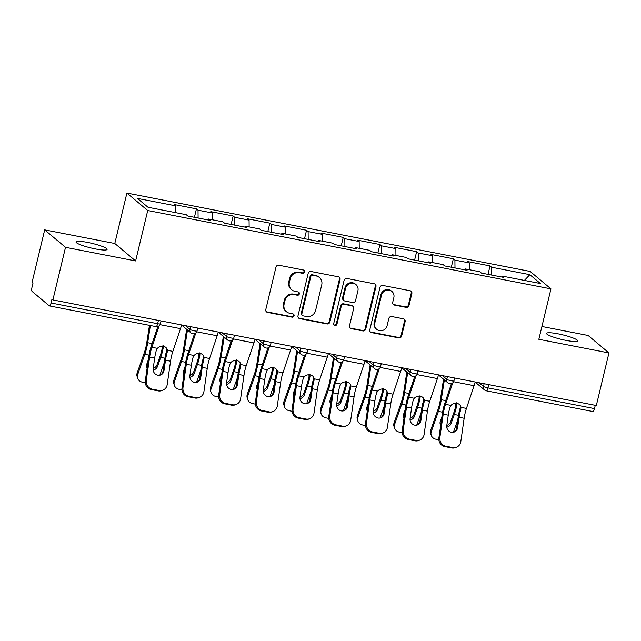 <?xml version="1.0" encoding="UTF-8"?>
<svg xmlns="http://www.w3.org/2000/svg" width="641" height="641" viewBox="0 0 641 641"><rect width="100%" height="100%" fill="white"/><g stroke="black" fill="none" stroke-linecap="round" stroke-linejoin="round"><path stroke-width="0.96" d="M304.595 271.968A1.715 1.627 130 0 0 303.377 270.005L278.843 265.238A2.452 2.324 130 0 0 275.967 267.145L265.783 309.579A2.452 2.324 130 0 0 267.521 312.383L292.056 317.151A1.715 1.627 130 0 0 293.554 314.186A1.715 1.627 130 0 0 292.849 313.85L289.676 313.233A7.844 7.436 130 0 1 286.447 311.702A7.844 7.436 130 0 1 284.099 304.259L284.949 300.717A7.844 7.436 130 0 1 294.147 294.612L297.32 295.229A1.715 1.627 130 0 0 298.818 292.264A1.715 1.627 130 0 0 298.113 291.927L294.94 291.31A7.844 7.436 130 0 1 291.711 289.78A7.844 7.436 130 0 1 289.363 282.328L290.213 278.795A7.844 7.436 130 0 1 299.411 272.689L302.584 273.306A1.715 1.627 130 0 0 304.595 271.968M291.711 289.78L291.102 289.267A7.844 7.436 130 0 1 288.754 281.824L289.604 278.29A7.844 7.436 130 0 1 298.802 272.177L301.975 272.794A1.715 1.627 130 0 0 303.746 270.125M266.231 311.622A2.452 2.324 130 0 0 266.92 311.871L291.455 316.646A1.715 1.627 130 0 0 293.217 313.97M286.447 311.702L285.838 311.189A7.844 7.436 130 0 1 283.49 303.746L284.34 300.212A7.844 7.436 130 0 1 293.538 294.099L296.719 294.716A1.715 1.627 130 0 0 298.482 292.048M565.955 340.379A15.985 2.356 -166.5 0 1 546.533 333.384A15.985 2.356 -166.5 0 1 558.183 333.857A15.985 2.356 -166.5 0 1 577.613 340.852A15.985 2.356 -166.5 0 1 565.955 340.379M95.453 248.932A15.985 2.356 -166.5 0 1 76.031 241.945A15.985 2.356 -166.5 0 1 87.681 242.418A15.985 2.356 -166.5 0 1 107.103 249.405A15.985 2.356 -166.5 0 1 95.453 248.932M406.13 307.368A2.452 2.324 130 0 0 409.006 305.461L411.859 293.554A2.452 2.324 130 0 0 410.12 290.75L382.869 285.453A2.452 2.324 130 0 0 379.993 287.36L369.809 329.795A2.452 2.324 130 0 0 371.556 332.599L398.798 337.895A2.452 2.324 130 0 0 401.675 335.988L405.128 321.606A2.452 2.324 130 0 0 403.381 318.801L391.723 316.534A2.452 2.324 130 0 0 388.847 318.441L387.132 325.572A6.554 6.218 130 0 1 376.748 329.402A6.554 6.218 130 0 1 374.785 323.176L381.491 295.237A6.554 6.218 130 0 1 391.875 291.415A6.554 6.218 130 0 1 393.838 297.64L392.725 302.296A2.452 2.324 130 0 0 394.471 305.1L406.13 307.368L405.521 306.863A2.452 2.324 130 0 0 408.397 304.948L411.258 293.049A2.452 2.324 130 0 0 410.801 290.998M135.62 260.943L114.795 243.484L44.686 229.863L65.518 247.322L135.62 260.943L147.726 210.512L550.956 288.875L538.849 339.305L608.95 352.935L596.322 405.529L52.891 299.916L51.977 299.155L51.056 302.993L157.63 323.705L158.415 320.42M65.518 247.322L52.891 299.916M340.05 279.596A2.452 2.324 130 0 0 338.304 276.792L311.053 271.496A2.452 2.324 130 0 0 308.177 273.403L297.993 315.837A2.452 2.324 130 0 0 299.74 318.641L326.982 323.937A2.452 2.324 130 0 0 329.859 322.03L340.05 279.596L339.442 279.091A2.452 2.324 130 0 0 338.985 277.048M346.965 278.474L374.208 283.771A2.452 2.324 130 0 1 375.955 286.575L365.771 329.009A2.452 2.324 130 0 1 362.894 330.916L351.228 328.649A2.452 2.324 130 0 1 349.489 325.844L353.616 308.633A2.452 2.324 130 0 0 351.877 305.829L344.137 304.331A2.452 2.324 130 0 0 341.268 306.238L336.966 324.154A1.715 1.627 130 0 1 334.249 325.155A1.715 1.627 130 0 1 333.729 323.521L344.089 280.381A2.452 2.324 130 0 1 346.965 278.474M147.726 210.512L126.902 193.053L530.123 271.415L550.956 288.875M488.009 274.356L490.036 265.919L467.69 261.568L469.268 262.898L469.34 269.709M490.036 265.919L491.615 267.241L529.843 274.668L540.411 283.522L502.183 276.095L503.762 277.417L481.415 273.074L479.837 271.752L465.486 268.964L467.065 270.286L444.71 265.943L443.131 264.621L428.781 261.832L430.359 263.155L408.013 258.812L406.434 257.49L392.084 254.701L393.662 256.023L371.315 251.681L369.737 250.351L355.386 247.562L356.965 248.892L334.618 244.541L333.04 243.219L318.689 240.431L320.268 241.753L297.913 237.41L296.334 236.088L281.984 233.3L283.562 234.622L261.216 230.279L259.637 228.957L245.287 226.169L246.865 227.491L224.518 223.148L222.94 221.826L208.589 219.038L210.168 220.36L187.821 216.017L186.235 214.695L148.007 207.259L137.446 198.406L175.674 205.833L175.746 212.652M194.415 217.299L196.442 208.854L174.096 204.511L175.674 205.833M196.442 208.854L198.021 210.176L212.371 212.972L212.443 219.783M231.113 224.43L233.14 215.985L210.793 211.642L212.371 212.972M233.14 215.985L234.718 217.315L249.069 220.103L249.141 226.914M267.818 231.561L269.837 223.124L247.49 218.781L249.069 220.103M269.837 223.124L271.423 224.446L285.774 227.235L285.838 234.053M304.515 238.692L306.542 230.255L284.187 225.912L285.774 227.235M306.542 230.255L308.121 231.577L322.471 234.366L322.543 241.184M341.212 245.824L343.239 237.386L320.893 233.044L322.471 234.366M343.239 237.386L344.818 238.708L359.168 241.497L359.24 248.315M377.91 252.963L379.937 244.517L357.59 240.175L359.168 241.497M379.937 244.517L381.515 245.84L395.866 248.628L395.938 255.447M414.615 260.094L416.642 251.649L394.287 247.306L395.866 248.628M416.642 251.649L418.22 252.971L432.571 255.759L432.643 262.578M451.312 267.225L453.339 258.78L430.992 254.437L432.571 255.759M453.339 258.78L454.918 260.11L469.268 262.898M464.917 269.869L465.486 268.964M454.918 260.11L454.998 267.938M428.22 262.738L428.781 261.832M418.22 252.971L418.301 260.807M391.515 255.607L392.084 254.701M381.515 245.84L381.603 253.676M354.818 248.468L355.386 247.562M344.818 238.708L344.898 246.545M318.12 241.337L318.689 240.431M308.121 231.577L308.201 239.414M281.415 234.205L281.984 233.3M271.423 224.446L271.504 232.282M244.718 227.074L245.287 226.169M234.718 217.315L234.806 225.151M208.021 219.943L208.589 219.038M198.021 210.176L198.101 218.012M44.686 229.863L32.058 282.457L32.971 283.218L32.05 287.064A3.742 1.05 -79 0 0 32.098 291.431L49.285 305.829A3.742 1.05 -79 0 0 49.429 305.909A3.742 1.05 -79 0 0 51.056 302.993M608.95 352.935L588.118 335.475L541.917 326.493M595.281 405.328L594.487 408.605A3.742 1.05 101 0 1 592.861 411.522L486.295 390.81A3.742 1.05 101 0 0 487.921 387.893L594.487 408.605M114.795 243.484L126.902 193.053M501.615 277L502.183 276.095M491.615 267.241L491.695 275.077M529.843 274.668L524.41 280.413M298.45 317.88A2.452 2.324 130 0 0 299.131 318.136L326.381 323.433A2.452 2.324 130 0 0 329.25 321.518L339.442 279.091M312.8 275.293A1.715 1.627 130 0 0 310.789 276.632L301.847 313.874A1.715 1.627 130 0 0 303.073 315.837L306.414 316.486A7.844 7.436 130 0 0 315.62 310.38L321.734 284.925A7.844 7.436 130 0 0 319.378 277.473A7.844 7.436 130 0 0 316.149 275.942L312.199 274.781A1.715 1.627 130 0 0 310.18 276.119L310.789 276.632M302.36 315.5L301.759 314.995A1.715 1.627 130 0 1 301.238 313.361L310.18 276.119M319.378 277.473L318.769 276.968A7.844 7.436 130 0 0 315.548 275.43L316.149 275.942M312.199 274.781L315.548 275.43M349.946 327.888A2.452 2.324 130 0 0 350.627 328.144L362.285 330.411A2.452 2.324 130 0 0 365.162 328.496L375.346 286.07A2.452 2.324 130 0 0 374.897 284.027M352.887 306.31L352.278 305.797A2.452 2.324 130 0 0 351.268 305.324L343.536 303.818A2.452 2.324 130 0 0 340.659 305.725L336.357 323.641L336.966 324.154M333.977 324.859A1.715 1.627 130 0 0 336.357 323.641M357.91 290.782A6.554 6.218 130 0 0 355.939 284.556A6.554 6.218 130 0 0 345.555 288.378L343.191 298.217A2.452 2.324 130 0 0 344.93 301.03L352.67 302.528A2.452 2.324 130 0 0 355.547 300.621L357.91 290.782M355.939 284.556L355.33 284.043A6.554 6.218 130 0 0 344.946 287.873L345.555 288.378M343.921 300.549L343.32 300.036A2.452 2.324 130 0 1 342.582 297.712L344.946 287.873M393.181 304.339A2.452 2.324 130 0 0 393.862 304.595L405.521 306.863M391.875 291.415L391.266 290.91A6.554 6.218 130 0 0 380.882 294.732L381.491 295.237M376.748 329.402L376.139 328.889A6.554 6.218 130 0 1 374.176 322.663L380.882 294.732M370.266 331.838A2.452 2.324 130 0 0 370.947 332.094L398.189 337.39A2.452 2.324 130 0 0 401.066 335.475L404.519 321.101A2.452 2.324 130 0 0 404.062 319.05M153.207 368.359A5.745 4.88 162.9 0 0 157.013 364.809L160.194 355.779A16.73 4.703 -79 0 0 161.668 350.739A16.73 4.703 -79 0 0 162.213 348.239L162.173 345.94M163.143 345.691L163.191 347.983A19.975 5.609 101 0 1 162.461 351.404A19.975 5.609 101 0 1 160.699 357.422L157.518 366.444A5.745 4.88 -17.1 0 1 153.175 370.153M150.355 325.524L147.694 342.687A19.975 5.609 101 0 1 146.581 348.319A19.975 5.609 101 0 1 144.818 354.337L137.703 374.52A7.492 6.362 162.9 0 0 137.599 378.094L137.094 376.451A7.492 6.362 -17.1 0 1 137.198 372.878L144.313 352.694A16.73 4.703 -79 0 0 145.787 347.654A16.73 4.703 -79 0 0 146.725 342.943L149.457 325.348M137.599 378.094A7.492 6.362 162.9 0 0 142.534 382.212L145.251 382.741M164.184 362.87L159.833 375.209M147.109 368.134A5.745 4.88 -17.1 0 1 146.613 367.077A5.745 4.88 -17.1 0 1 146.693 364.344L148.303 359.785M146.452 366.235A5.745 4.88 162.9 0 0 147.238 367.253M164 370.666A5.745 5.424 -111.4 0 1 157.79 375.217A5.745 5.424 -111.4 0 1 153.183 368.559L154.673 358.119A16.73 4.703 101 0 1 155.707 352.71A16.73 4.703 101 0 1 156.348 350.29L157.406 348.359A5.745 4.984 -19.7 0 1 163.399 346.308A5.745 4.984 -19.7 0 1 167.141 349.337A5.745 4.984 -19.7 0 1 167.365 350.298L167.165 352.39L166.62 350.859A19.975 5.609 -79 0 0 165.739 354.153A19.975 5.609 -79 0 0 164.505 360.611L163.014 371.051L164 370.666L165.498 360.226A16.73 4.703 101 0 1 166.532 354.818A16.73 4.703 101 0 1 167.165 352.39M146.276 380.49A7.492 7.075 68.6 0 0 152.294 389.175L151.3 389.56A7.492 7.075 -111.4 0 1 145.291 380.882L146.276 380.49L149.617 357.141A16.73 4.703 101 0 1 150.651 351.725A16.73 4.703 101 0 1 151.917 347.294L159.144 325.796M157.846 326.509L151.372 345.771A19.975 5.609 -79 0 0 149.858 351.068A19.975 5.609 -79 0 0 148.624 357.526L145.291 380.882M152.294 389.175L159.112 390.497A7.492 7.075 68.6 0 0 162.894 390.161A7.492 7.075 68.6 0 0 167.213 384.56L170.554 361.204A16.73 4.703 101 0 1 171.588 355.795A16.73 4.703 101 0 1 172.854 351.364L180.49 328.641A19.975 5.609 -79 0 0 181.603 324.931M166.62 350.859L166.82 348.776A5.745 4.984 160.3 0 0 166.796 348.6M162.894 390.161L161.901 390.553A7.492 7.075 -111.4 0 1 158.127 390.89L159.112 390.497M151.3 389.56L158.127 390.89M160.186 375.129A5.745 5.424 68.6 0 0 163.014 371.051M189.912 375.49A5.745 4.88 162.9 0 0 193.71 371.94L196.891 362.918A16.73 4.703 -79 0 0 198.373 357.878A16.73 4.703 -79 0 0 198.91 355.37L198.87 353.079M199.84 352.822L199.888 355.122A19.975 5.609 101 0 1 199.159 358.535A19.975 5.609 101 0 1 197.396 364.553L194.215 373.575A5.745 4.88 -17.1 0 1 189.872 377.285M187.476 329.979L184.392 349.818A19.975 5.609 101 0 1 183.278 355.451A19.975 5.609 101 0 1 181.515 361.468L174.4 381.651A7.492 6.362 162.9 0 0 174.296 385.225L173.791 383.582A7.492 6.362 -17.1 0 1 173.895 380.017L181.018 359.825A16.73 4.703 -79 0 0 182.493 354.785A16.73 4.703 -79 0 0 183.422 350.074L186.651 329.29M174.296 385.225A7.492 6.362 162.9 0 0 179.232 389.343L181.948 389.872M200.881 370.001L196.531 382.34M183.807 375.265A5.745 4.88 -17.1 0 1 183.318 374.208A5.745 4.88 -17.1 0 1 183.398 371.476L185.001 366.916M183.15 373.366A5.745 4.88 162.9 0 0 183.935 374.384M226.61 382.621A5.745 4.88 162.9 0 0 230.415 379.071L233.596 370.049A16.73 4.703 -79 0 0 235.071 365.009A16.73 4.703 -79 0 0 235.616 362.51L235.567 360.21M236.537 359.954L236.593 362.253A19.975 5.609 101 0 1 235.856 365.666A19.975 5.609 101 0 1 234.101 371.684L230.92 380.706A5.745 4.88 -17.1 0 1 226.569 384.424M224.174 337.11L221.089 356.949A19.975 5.609 101 0 1 219.983 362.582A19.975 5.609 101 0 1 218.22 368.599L211.105 388.783A7.492 6.362 162.9 0 0 211.001 392.356L210.496 390.714A7.492 6.362 -17.1 0 1 210.601 387.148L217.716 366.964A16.73 4.703 -79 0 0 219.19 361.917A16.73 4.703 -79 0 0 220.119 357.205L223.348 336.421M211.001 392.356A7.492 6.362 162.9 0 0 215.929 396.475L218.653 397.003M237.579 377.14L233.228 389.48M220.512 382.397A5.745 4.88 -17.1 0 1 220.015 381.347A5.745 4.88 -17.1 0 1 220.095 378.607L221.698 374.048M219.847 380.498A5.745 4.88 162.9 0 0 220.632 381.515M263.307 389.752A5.745 4.88 162.9 0 0 267.113 386.202L270.294 377.18A16.73 4.703 -79 0 0 271.768 372.141A16.73 4.703 -79 0 0 272.313 369.641L272.265 367.341M273.234 367.085L273.29 369.384A19.975 5.609 101 0 1 272.561 372.798A19.975 5.609 101 0 1 270.798 378.823L267.618 387.845A5.745 4.88 -17.1 0 1 263.267 391.555M260.871 344.241L257.786 364.088A19.975 5.609 101 0 1 256.68 369.713A19.975 5.609 101 0 1 254.918 375.73L247.803 395.922A7.492 6.362 162.9 0 0 247.698 399.487L247.194 397.845A7.492 6.362 -17.1 0 1 247.298 394.279L254.413 374.096A16.73 4.703 -79 0 0 255.887 369.056A16.73 4.703 -79 0 0 256.817 364.336L260.046 343.552M247.698 399.487A7.492 6.362 162.9 0 0 252.634 403.606L255.35 404.134M274.276 384.271L269.933 396.611M257.209 389.528A5.745 4.88 -17.1 0 1 256.712 388.478A5.745 4.88 -17.1 0 1 256.793 385.738L258.403 381.187M256.552 387.629A5.745 4.88 162.9 0 0 257.337 388.654M300.012 396.891A5.745 4.88 162.9 0 0 303.81 393.334L306.991 384.312A16.73 4.703 -79 0 0 308.465 379.272A16.73 4.703 -79 0 0 309.01 376.772L308.97 374.472M309.94 374.216L309.988 376.515A19.975 5.609 101 0 1 309.258 379.937A19.975 5.609 101 0 1 307.496 385.954L304.315 394.976A5.745 4.88 -17.1 0 1 299.972 398.686M297.568 351.38L294.491 371.219A19.975 5.609 101 0 1 293.378 376.844A19.975 5.609 101 0 1 291.615 382.869L284.5 403.053A7.492 6.362 162.9 0 0 284.396 406.618L283.891 404.984A7.492 6.362 -17.1 0 1 283.995 401.41L291.11 381.227A16.73 4.703 -79 0 0 292.592 376.187A16.73 4.703 -79 0 0 293.522 371.468L296.751 350.691M284.396 406.618A7.492 6.362 162.9 0 0 289.331 410.737L292.048 411.266M310.981 391.403L306.63 403.742M293.907 396.659A5.745 4.88 -17.1 0 1 293.418 395.609A5.745 4.88 -17.1 0 1 293.49 392.869L295.1 388.318M293.249 394.76A5.745 4.88 162.9 0 0 294.035 395.785M336.709 404.022A5.745 4.88 162.9 0 0 340.515 400.465L343.696 391.443A16.73 4.703 -79 0 0 345.17 386.403A16.73 4.703 -79 0 0 345.707 383.903L345.667 381.603M346.637 381.355L346.685 383.647A19.975 5.609 101 0 1 345.956 387.068A19.975 5.609 101 0 1 344.193 393.085L341.012 402.107A5.745 4.88 -17.1 0 1 336.669 405.817M334.273 358.511L331.189 378.35A19.975 5.609 101 0 1 330.075 383.983A19.975 5.609 101 0 1 328.312 390L321.197 410.184A7.492 6.362 162.9 0 0 321.093 413.749L320.596 412.115A7.492 6.362 -17.1 0 1 320.7 408.541L327.815 388.358A16.73 4.703 -79 0 0 329.29 383.318A16.73 4.703 -79 0 0 330.219 378.599L333.448 357.822M321.093 413.749A7.492 6.362 162.9 0 0 326.029 417.876L328.745 418.405M347.678 398.534L343.328 410.873M330.604 403.79A5.745 4.88 -17.1 0 1 330.115 402.74A5.745 4.88 -17.1 0 1 330.195 400L331.798 395.449M329.947 401.891A5.745 4.88 162.9 0 0 330.732 402.917M200.705 377.797A5.745 5.424 -111.4 0 1 194.495 382.348A5.745 5.424 -111.4 0 1 189.88 375.69L191.371 365.25A16.73 4.703 101 0 1 192.404 359.841A16.73 4.703 101 0 1 193.045 357.422L194.103 355.491A5.745 4.984 -19.7 0 1 200.096 353.439A5.745 4.984 -19.7 0 1 203.838 356.468A5.745 4.984 -19.7 0 1 204.062 357.43L203.87 359.529L203.317 357.99A19.975 5.609 -79 0 0 202.436 361.284A19.975 5.609 -79 0 0 201.202 367.742L199.712 378.182L200.705 377.797L202.195 367.357A16.73 4.703 101 0 1 203.229 361.949A16.73 4.703 101 0 1 203.87 359.529M182.981 387.621A7.492 7.075 68.6 0 0 188.991 396.306L188.005 396.691A7.492 7.075 -111.4 0 1 181.988 388.013L182.981 387.621L186.315 364.272A16.73 4.703 101 0 1 187.348 358.864A16.73 4.703 101 0 1 188.614 354.425L195.842 332.927M194.544 333.64L188.069 352.903A19.975 5.609 -79 0 0 186.563 358.199A19.975 5.609 -79 0 0 185.321 364.657L181.988 388.013M188.991 396.306L195.817 397.628A7.492 7.075 68.6 0 0 199.591 397.292A7.492 7.075 68.6 0 0 203.918 391.691L207.251 368.343A16.73 4.703 101 0 1 208.285 362.926A16.73 4.703 101 0 1 209.551 358.495L217.187 335.772A19.975 5.609 -79 0 0 218.301 332.062M203.317 357.99L203.518 355.907A5.745 4.984 160.3 0 0 203.493 355.739M199.591 397.292L198.606 397.684A7.492 7.075 -111.4 0 1 194.824 398.021L195.817 397.628M188.005 396.691L194.824 398.021M196.883 382.26A5.745 5.424 68.6 0 0 199.712 378.182M237.402 384.929A5.745 5.424 -111.4 0 1 231.193 389.48A5.745 5.424 -111.4 0 1 226.577 382.821L228.076 372.389A16.73 4.703 101 0 1 229.109 366.973A16.73 4.703 101 0 1 229.742 364.553L230.8 362.622A5.745 4.984 -19.7 0 1 236.801 360.571A5.745 4.984 -19.7 0 1 240.535 363.599A5.745 4.984 -19.7 0 1 240.76 364.561L240.567 366.66L240.014 365.122A19.975 5.609 -79 0 0 239.141 368.415A19.975 5.609 -79 0 0 237.907 374.881L236.409 385.313L237.402 384.929L238.893 374.488A16.73 4.703 101 0 1 239.926 369.08A16.73 4.703 101 0 1 240.567 366.66M219.679 394.76A7.492 7.075 68.6 0 0 225.688 403.437L224.703 403.822A7.492 7.075 -111.4 0 1 218.685 395.144L219.679 394.76L223.012 371.403A16.73 4.703 101 0 1 224.046 365.995A16.73 4.703 101 0 1 225.311 361.556L232.539 340.059M231.249 340.78L224.767 360.034A19.975 5.609 -79 0 0 223.26 365.33A19.975 5.609 -79 0 0 222.026 371.788L218.685 395.144M225.688 403.437L232.515 404.759A7.492 7.075 68.6 0 0 236.289 404.431A7.492 7.075 68.6 0 0 240.615 398.822L243.949 375.474A16.73 4.703 101 0 1 244.982 370.065A16.73 4.703 101 0 1 246.248 365.626L253.892 342.911A19.975 5.609 -79 0 0 255.006 339.193M240.014 365.122L240.215 363.038A5.745 4.984 160.3 0 0 240.199 362.87M236.289 404.431L235.303 404.816A7.492 7.075 -111.4 0 1 231.521 405.152L232.515 404.759M224.703 403.822L231.521 405.152M233.58 389.391A5.745 5.424 68.6 0 0 236.409 385.313M274.1 392.06A5.745 5.424 -111.4 0 1 267.89 396.611A5.745 5.424 -111.4 0 1 263.283 389.96L264.773 379.52A16.73 4.703 101 0 1 265.807 374.112A16.73 4.703 101 0 1 266.448 371.684L267.505 369.761A5.745 4.984 -19.7 0 1 273.499 367.702A5.745 4.984 -19.7 0 1 277.241 370.738A5.745 4.984 -19.7 0 1 277.465 371.692L277.265 373.791L276.72 372.253A19.975 5.609 -79 0 0 275.838 375.546A19.975 5.609 -79 0 0 274.604 382.012L273.114 392.444L274.1 392.06L275.59 381.619A16.73 4.703 101 0 1 276.624 376.211A16.73 4.703 101 0 1 277.265 373.791M256.376 401.891A7.492 7.075 68.6 0 0 262.393 410.569L261.4 410.961A7.492 7.075 -111.4 0 1 255.39 402.276L256.376 401.891L259.717 378.535A16.73 4.703 101 0 1 260.751 373.126A16.73 4.703 101 0 1 262.017 368.687L269.244 347.19M267.946 347.911L261.472 367.173A19.975 5.609 -79 0 0 259.958 372.461A19.975 5.609 -79 0 0 258.724 378.927L255.39 402.276M262.393 410.569L269.212 411.899A7.492 7.075 68.6 0 0 272.994 411.562A7.492 7.075 68.6 0 0 277.313 405.953L280.654 382.605A16.73 4.703 101 0 1 281.687 377.196A16.73 4.703 101 0 1 282.953 372.758L290.589 350.042A19.975 5.609 -79 0 0 291.703 346.324M276.72 372.253L276.92 370.169A5.745 4.984 160.3 0 0 276.896 370.001M272.994 411.562L272 411.947A7.492 7.075 -111.4 0 1 268.226 412.283L269.212 411.899M261.4 410.961L268.226 412.283M270.286 396.523A5.745 5.424 68.6 0 0 273.114 392.444M310.805 399.191A5.745 5.424 -111.4 0 1 304.587 403.742A5.745 5.424 -111.4 0 1 299.98 397.091L301.47 386.651A16.73 4.703 101 0 1 302.504 381.243A16.73 4.703 101 0 1 303.145 378.823L304.203 376.892A5.745 4.984 -19.7 0 1 310.196 374.841A5.745 4.984 -19.7 0 1 313.938 377.87A5.745 4.984 -19.7 0 1 314.162 378.823L313.962 380.922L313.417 379.392A19.975 5.609 -79 0 0 312.536 382.685A19.975 5.609 -79 0 0 311.302 389.143L309.811 399.583L310.805 399.191L312.295 388.75A16.73 4.703 101 0 1 313.329 383.342A16.73 4.703 101 0 1 313.962 380.922M293.073 409.022A7.492 7.075 68.6 0 0 299.091 417.7L298.097 418.092A7.492 7.075 -111.4 0 1 292.088 409.407L293.073 409.022L296.414 385.666A16.73 4.703 101 0 1 297.448 380.257A16.73 4.703 101 0 1 298.714 375.826L305.941 354.321M304.643 355.042L298.169 374.304A19.975 5.609 -79 0 0 296.655 379.592A19.975 5.609 -79 0 0 295.421 386.058L292.088 409.407M299.091 417.7L305.909 419.03A7.492 7.075 68.6 0 0 309.691 418.693A7.492 7.075 68.6 0 0 314.018 413.092L317.351 389.736A16.73 4.703 101 0 1 318.385 384.328A16.73 4.703 101 0 1 319.651 379.889L327.287 357.173A19.975 5.609 -79 0 0 328.4 353.455M313.417 379.392L313.617 377.301A5.745 4.984 160.3 0 0 313.593 377.132M309.691 418.693L308.698 419.078A7.492 7.075 -111.4 0 1 304.924 419.414L305.909 419.03M298.097 418.092L304.924 419.414M306.983 403.654A5.745 5.424 68.6 0 0 309.811 399.583M347.502 406.322A5.745 5.424 -111.4 0 1 341.292 410.881A5.745 5.424 -111.4 0 1 336.677 404.223L338.168 393.782A16.73 4.703 101 0 1 339.201 388.374A16.73 4.703 101 0 1 339.842 385.954L340.9 384.023A5.745 4.984 -19.7 0 1 346.893 381.972A5.745 4.984 -19.7 0 1 350.635 385.001A5.745 4.984 -19.7 0 1 350.859 385.954L350.667 388.053L350.114 386.523A19.975 5.609 -79 0 0 349.233 389.816A19.975 5.609 -79 0 0 347.999 396.274L346.509 406.715L347.502 406.322L348.992 395.89A16.73 4.703 101 0 1 350.026 390.473A16.73 4.703 101 0 1 350.667 388.053M329.778 416.153A7.492 7.075 68.6 0 0 335.788 424.831L334.802 425.223A7.492 7.075 -111.4 0 1 328.785 416.538L329.778 416.153L333.112 392.797A16.73 4.703 101 0 1 334.145 387.388A16.73 4.703 101 0 1 335.411 382.957L342.639 361.452M341.341 362.173L334.866 381.435A19.975 5.609 -79 0 0 333.36 386.731A19.975 5.609 -79 0 0 332.118 393.189L328.785 416.538M335.788 424.831L342.615 426.161A7.492 7.075 68.6 0 0 346.388 425.824A7.492 7.075 68.6 0 0 350.715 420.224L354.048 396.867A16.73 4.703 101 0 1 355.082 391.459A16.73 4.703 101 0 1 356.348 387.028L363.992 364.304A19.975 5.609 -79 0 0 365.098 360.595M350.114 386.523L350.315 384.44A5.745 4.984 160.3 0 0 350.29 384.263M346.388 425.824L345.403 426.217A7.492 7.075 -111.4 0 1 341.621 426.545L342.615 426.161M334.802 425.223L341.621 426.545M343.68 410.785A5.745 5.424 68.6 0 0 346.509 406.715M373.407 411.153A5.745 4.88 162.9 0 0 377.212 407.596L380.393 398.574A16.73 4.703 -79 0 0 381.868 393.534A16.73 4.703 -79 0 0 382.413 391.034L382.365 388.734M383.334 388.486L383.39 390.778A19.975 5.609 101 0 1 382.653 394.199A19.975 5.609 101 0 1 380.898 400.216L377.717 409.238A5.745 4.88 -17.1 0 1 373.366 412.948M370.971 365.642L367.886 385.481A19.975 5.609 101 0 1 366.78 391.114A19.975 5.609 101 0 1 365.017 397.132L357.902 417.315A7.492 6.362 162.9 0 0 357.798 420.881L357.293 419.246A7.492 6.362 -17.1 0 1 357.398 415.672L364.513 395.489A16.73 4.703 -79 0 0 365.987 390.449A16.73 4.703 -79 0 0 366.916 385.738L370.145 364.953M357.798 420.881A7.492 6.362 162.9 0 0 362.726 425.007L365.45 425.536M384.376 405.665L380.025 418.004M367.309 410.929A5.745 4.88 -17.1 0 1 366.812 409.871A5.745 4.88 -17.1 0 1 366.892 407.139L368.495 402.58M366.644 409.03A5.745 4.88 162.9 0 0 367.429 410.048M384.199 413.453A5.745 5.424 -111.4 0 1 377.99 418.012A5.745 5.424 -111.4 0 1 373.374 411.354L374.873 400.913A16.73 4.703 101 0 1 375.906 395.505A16.73 4.703 101 0 1 376.539 393.085L377.597 391.154A5.745 4.984 -19.7 0 1 383.598 389.103A5.745 4.984 -19.7 0 1 387.332 392.132A5.745 4.984 -19.7 0 1 387.557 393.093L387.364 395.185L386.819 393.654A19.975 5.609 -79 0 0 385.938 396.947A19.975 5.609 -79 0 0 384.704 403.405L383.206 413.846L384.199 413.453L385.69 403.021A16.73 4.703 101 0 1 386.723 397.604A16.73 4.703 101 0 1 387.364 395.185M366.476 423.284A7.492 7.075 68.6 0 0 372.485 431.97L371.5 432.355A7.492 7.075 -111.4 0 1 365.482 423.677L366.476 423.284L369.809 399.936A16.73 4.703 101 0 1 370.843 394.519A16.73 4.703 101 0 1 372.109 390.089L379.336 368.591M378.046 369.304L371.564 388.566A19.975 5.609 -79 0 0 370.057 393.862A19.975 5.609 -79 0 0 368.823 400.321L365.482 423.677M372.485 431.97L379.312 433.292A7.492 7.075 68.6 0 0 383.086 432.955A7.492 7.075 68.6 0 0 387.412 427.355L390.746 403.998A16.73 4.703 101 0 1 391.779 398.59A16.73 4.703 101 0 1 393.045 394.159L400.689 371.435A19.975 5.609 -79 0 0 401.803 367.726M386.819 393.654L387.012 391.571A5.745 4.984 160.3 0 0 386.996 391.395M383.086 432.955L382.1 433.348A7.492 7.075 -111.4 0 1 378.318 433.685L379.312 433.292M371.5 432.355L378.318 433.685M380.377 417.924A5.745 5.424 68.6 0 0 383.206 413.846M410.104 418.285A5.745 4.88 162.9 0 0 413.91 414.735L417.091 405.713A16.73 4.703 -79 0 0 418.565 400.665A16.73 4.703 -79 0 0 419.11 398.165L419.062 395.866M420.031 395.617L420.087 397.909A19.975 5.609 101 0 1 419.358 401.33A19.975 5.609 101 0 1 417.595 407.347L414.415 416.37A5.745 4.88 -17.1 0 1 410.064 420.079M407.668 372.774L404.583 392.613A19.975 5.609 101 0 1 403.477 398.245A19.975 5.609 101 0 1 401.715 404.263L394.6 424.446A7.492 6.362 162.9 0 0 394.495 428.02L393.991 426.377A7.492 6.362 -17.1 0 1 394.095 422.812L401.21 402.62A16.73 4.703 -79 0 0 402.684 397.58A16.73 4.703 -79 0 0 403.614 392.869L406.843 372.084M394.495 428.02A7.492 6.362 162.9 0 0 399.431 432.138L402.147 432.667M421.081 412.796L416.73 425.135M404.006 418.06A5.745 4.88 -17.1 0 1 403.51 417.003A5.745 4.88 -17.1 0 1 403.59 414.27L405.2 409.711M403.349 416.161A5.745 4.88 162.9 0 0 404.134 417.179M420.897 420.592A5.745 5.424 -111.4 0 1 414.687 425.143A5.745 5.424 -111.4 0 1 410.08 418.485L411.57 408.045A16.73 4.703 101 0 1 412.604 402.636A16.73 4.703 101 0 1 413.245 400.216L414.302 398.285A5.745 4.984 -19.7 0 1 420.296 396.234A5.745 4.984 -19.7 0 1 424.038 399.263A5.745 4.984 -19.7 0 1 424.262 400.224L424.062 402.316L423.517 400.785A19.975 5.609 -79 0 0 422.635 404.078A19.975 5.609 -79 0 0 421.401 410.536L419.911 420.977L420.897 420.592L422.387 410.152A16.73 4.703 101 0 1 423.421 404.743A16.73 4.703 101 0 1 424.062 402.316M403.173 430.415A7.492 7.075 68.6 0 0 409.19 439.101L408.197 439.486A7.492 7.075 -111.4 0 1 402.187 430.808L403.173 430.415L406.514 407.067A16.73 4.703 101 0 1 407.548 401.651A16.73 4.703 101 0 1 408.814 397.22L416.041 375.722M414.743 376.435L408.269 395.697A19.975 5.609 -79 0 0 406.755 400.994A19.975 5.609 -79 0 0 405.521 407.452L402.187 430.808M409.19 439.101L416.009 440.423A7.492 7.075 68.6 0 0 419.791 440.087A7.492 7.075 68.6 0 0 424.11 434.486L427.451 411.137A16.73 4.703 101 0 1 428.484 405.721A16.73 4.703 101 0 1 429.75 401.29L437.386 378.567A19.975 5.609 -79 0 0 438.5 374.857M423.517 400.785L423.717 398.702A5.745 4.984 160.3 0 0 423.693 398.526M419.791 440.087L418.797 440.479A7.492 7.075 -111.4 0 1 415.023 440.816L416.009 440.423M408.197 439.486L415.023 440.816M417.083 425.055A5.745 5.424 68.6 0 0 419.911 420.977M446.809 425.416A5.745 4.88 162.9 0 0 450.607 421.866L453.788 412.844A16.73 4.703 -79 0 0 455.262 407.804A16.73 4.703 -79 0 0 455.807 405.296L455.767 403.005M456.737 402.748L456.785 405.048A19.975 5.609 101 0 1 456.055 408.461A19.975 5.609 101 0 1 454.293 414.479L451.112 423.501A5.745 4.88 -17.1 0 1 446.769 427.218M444.365 379.905L441.288 399.744A19.975 5.609 101 0 1 440.175 405.376A19.975 5.609 101 0 1 438.412 411.394L431.297 431.577A7.492 6.362 162.9 0 0 431.193 435.151L430.688 433.508A7.492 6.362 -17.1 0 1 430.792 429.943L437.907 409.751A16.73 4.703 -79 0 0 439.389 404.711A16.73 4.703 -79 0 0 440.319 400L443.548 379.216M431.193 435.151A7.492 6.362 162.9 0 0 436.128 439.269L438.845 439.798M457.778 419.935L453.427 432.266M440.704 425.191A5.745 4.88 -17.1 0 1 440.215 424.134A5.745 4.88 -17.1 0 1 440.295 421.401L441.897 416.842M440.047 423.292A5.745 4.88 162.9 0 0 440.832 424.31M457.602 427.723A5.745 5.424 -111.4 0 1 451.384 432.274A5.745 5.424 -111.4 0 1 446.777 425.616L448.267 415.176A16.73 4.703 101 0 1 449.301 409.767A16.73 4.703 101 0 1 449.942 407.347L451 405.416A5.745 4.984 -19.7 0 1 456.993 403.365A5.745 4.984 -19.7 0 1 460.735 406.394A5.745 4.984 -19.7 0 1 460.959 407.356L460.759 409.455L460.214 407.916A19.975 5.609 -79 0 0 459.333 411.21A19.975 5.609 -79 0 0 458.099 417.668L456.608 428.108L457.602 427.723L459.092 417.283A16.73 4.703 101 0 1 460.126 411.875A16.73 4.703 101 0 1 460.759 409.455M439.87 437.547A7.492 7.075 68.6 0 0 445.888 446.232L444.894 446.617A7.492 7.075 -111.4 0 1 438.885 437.939L439.87 437.547L443.211 414.198A16.73 4.703 101 0 1 444.245 408.79A16.73 4.703 101 0 1 445.511 404.351L452.738 382.853M451.44 383.574L444.966 402.828A19.975 5.609 -79 0 0 443.452 408.125A19.975 5.609 -79 0 0 442.218 414.583L438.885 437.939M445.888 446.232L452.706 447.554A7.492 7.075 68.6 0 0 456.488 447.226A7.492 7.075 68.6 0 0 460.815 441.617L464.148 418.269A16.73 4.703 101 0 1 465.182 412.852A16.73 4.703 101 0 1 466.448 408.421L474.084 385.698A19.975 5.609 -79 0 0 475.197 381.988M460.214 407.916L460.414 405.833A5.745 4.984 160.3 0 0 460.39 405.665M456.488 447.226L455.495 447.61A7.492 7.075 -111.4 0 1 451.721 447.947L452.706 447.554M444.894 446.617L451.721 447.947M453.78 432.186A5.745 5.424 68.6 0 0 456.608 428.108M155.851 326.541A3.742 1.05 -79 0 0 156.003 326.622A3.742 1.05 -79 0 0 157.63 323.705A3.742 0.553 13.5 0 0 160.354 323.817A3.742 3.742 0 0 1 156.003 326.622L49.429 305.909M488.706 384.616L487.921 387.893A3.742 0.553 -166.5 0 1 483.482 386.443L484.131 383.727M185.457 325.676L189.888 329.386L190.537 326.67M194.327 330.836A3.742 0.553 -166.5 0 1 189.888 329.386A3.742 3.55 -50 0 0 191.01 332.943A3.742 3.742 0 0 0 197.059 330.948A3.742 0.553 13.5 0 1 194.327 330.836M192.548 333.673A3.742 3.55 -50 0 1 191.01 332.943L181.571 325.035M222.163 332.807L226.585 336.517L227.243 333.801M258.86 339.946L263.283 343.656L263.94 340.932M295.557 347.077L299.988 350.787L300.637 348.063M332.262 354.209L336.685 357.918L337.334 355.194M368.96 361.34L373.382 365.05L374.04 362.325M405.657 368.471L410.08 372.181L410.737 369.456M442.354 375.602L446.785 379.312L447.434 376.596M479.059 382.741L483.482 386.443A3.742 3.55 -50 0 0 484.604 390A3.742 3.742 0 0 0 486.295 390.81M231.024 337.967A3.742 0.553 -166.5 0 1 226.585 336.517A3.742 3.55 -50 0 0 227.707 340.075A3.742 3.742 0 0 0 233.757 338.079A3.742 0.553 13.5 0 1 231.024 337.967M229.246 340.812A3.742 3.55 -50 0 1 227.707 340.075L218.277 332.166M267.722 345.098A3.742 0.553 -166.5 0 1 263.283 343.656A3.742 3.55 -50 0 0 264.404 347.206A3.742 3.742 0 0 0 270.454 345.211A3.742 0.553 13.5 0 1 267.722 345.098M265.951 347.943A3.742 3.55 -50 0 1 264.404 347.206L254.974 339.305M304.427 352.238A3.742 0.553 -166.5 0 1 299.988 350.787A3.742 3.55 -50 0 0 301.11 354.345A3.742 3.742 0 0 0 307.151 352.342A3.742 0.553 13.5 0 1 304.427 352.238M302.648 355.074A3.742 3.55 -50 0 1 301.11 354.345L291.671 346.436M341.124 359.369A3.742 0.553 -166.5 0 1 336.685 357.918A3.742 3.55 -50 0 0 337.807 361.476A3.742 3.742 0 0 0 343.856 359.481A3.742 0.553 13.5 0 1 341.124 359.369M339.345 362.205A3.742 3.55 -50 0 1 337.807 361.476L328.368 353.568M377.821 366.5A3.742 0.553 -166.5 0 1 373.382 365.05A3.742 3.55 -50 0 0 374.504 368.607A3.742 3.742 0 0 0 380.554 366.612A3.742 0.553 13.5 0 1 377.821 366.5M376.051 369.336A3.742 3.55 -50 0 1 374.504 368.607L365.074 360.699M414.519 373.631A3.742 0.553 -166.5 0 1 410.08 372.181A3.742 3.55 -50 0 0 411.202 375.738A3.742 3.742 0 0 0 417.251 373.743A3.742 0.553 13.5 0 1 414.519 373.631M412.748 376.467A3.742 3.55 -50 0 1 411.202 375.738L401.771 367.83M451.224 380.762A3.742 0.553 -166.5 0 1 446.785 379.312A3.742 3.55 -50 0 0 447.907 382.869A3.742 3.742 0 0 0 453.956 380.874A3.742 0.553 13.5 0 1 451.224 380.762M449.445 383.598A3.742 3.55 -50 0 1 447.907 382.869L438.468 374.961M486.142 390.738A3.742 3.55 -50 0 1 484.604 390L475.173 382.092M298.802 272.177L299.411 272.689M289.604 278.29L290.213 278.795M288.754 281.824L289.363 282.328M296.719 294.716L297.32 295.229M293.538 294.099L294.147 294.612M284.34 300.212L284.949 300.717M283.49 303.746L284.099 304.259M291.455 316.646L292.056 317.151M266.92 311.871L267.521 312.383M301.975 272.794L302.584 273.306M329.25 321.518L329.859 322.03M326.381 323.433L326.982 323.937M299.131 318.136L299.74 318.641M301.238 313.361L301.847 313.874M375.346 286.07L375.955 286.575M365.162 328.496L365.771 329.009M362.285 330.411L362.894 330.916M350.627 328.144L351.228 328.649M351.268 305.324L351.877 305.829M343.536 303.818L344.137 304.331M340.659 305.725L341.268 306.238M342.582 297.712L343.191 298.217M393.862 304.595L394.471 305.1M374.176 322.663L374.785 323.176M404.519 321.101L405.128 321.606M401.066 335.475L401.675 335.988M398.189 337.39L398.798 337.895M370.947 332.094L371.556 332.599M411.258 293.049L411.859 293.554M408.397 304.948L409.006 305.461M164.889 358.239L160.699 357.422M149.008 355.154L144.818 354.337M152.117 343.552L147.694 342.687M137.198 372.878L137.703 374.52M157.013 364.809L157.518 366.444M163.191 347.983L162.213 348.239M151.917 347.294L157.406 348.359M167.365 350.298L172.854 351.364M165.498 360.226L170.554 361.204M149.617 357.141L154.673 358.119M160.042 324.666L180.49 328.641M201.586 365.37L197.396 364.553M185.706 362.285L181.515 361.468M188.815 350.683L184.392 349.818M173.895 380.017L174.4 381.651M193.71 371.94L194.215 373.575M199.888 355.122L198.91 355.37M238.284 372.501L234.101 371.684M222.403 369.416L218.22 368.599M225.52 357.814L221.089 356.949M210.601 387.148L211.105 388.783M230.415 379.071L230.92 380.706M236.593 362.253L235.616 362.51M274.981 379.632L270.798 378.823M259.108 376.547L254.918 375.73M262.217 364.945L257.786 364.088M247.298 394.279L247.803 395.922M267.113 386.202L267.618 387.845M273.29 369.384L272.313 369.641M311.686 386.763L307.496 385.954M295.805 383.679L291.615 382.869M298.914 372.076L294.491 371.219M283.995 401.41L284.5 403.053M303.81 393.334L304.315 394.976M309.988 376.515L309.01 376.772M348.384 393.895L344.193 393.085M332.503 390.81L328.312 390M335.62 379.208L331.189 378.35M320.7 408.541L321.197 410.184M340.515 400.465L341.012 402.107M346.685 383.647L345.707 383.903M188.614 354.425L194.103 355.491M204.062 357.43L209.551 358.495M202.195 367.357L207.251 368.343M186.315 364.272L191.371 365.25M196.739 331.798L217.187 335.772M225.311 361.556L230.8 362.622M240.76 364.561L246.248 365.626M238.893 374.488L243.949 375.474M223.012 371.403L228.076 372.389M233.436 338.929L253.892 342.911M262.017 368.687L267.505 369.761M277.465 371.692L282.953 372.758M275.59 381.619L280.654 382.605M259.717 378.535L264.773 379.52M270.141 346.068L290.589 350.042M298.714 375.826L304.203 376.892M314.162 378.823L319.651 379.889M312.295 388.75L317.351 389.736M296.414 385.666L301.47 386.651M306.839 353.199L327.287 357.173M335.411 382.957L340.9 384.023M350.859 385.954L356.348 387.028M348.992 395.89L354.048 396.867M333.112 392.797L338.168 393.782M343.536 360.33L363.992 364.304M385.081 401.034L380.898 400.216M369.2 397.941L365.017 397.132M372.317 386.339L367.886 385.481M357.398 415.672L357.902 417.315M377.212 407.596L377.717 409.238M383.39 390.778L382.413 391.034M372.109 390.089L377.597 391.154M387.557 393.093L393.045 394.159M385.69 403.021L390.746 403.998M369.809 399.936L374.873 400.913M380.233 367.461L400.689 371.435M421.778 408.165L417.595 407.347M405.905 405.08L401.715 404.263M409.014 393.478L404.583 392.613M394.095 422.812L394.6 424.446M413.91 414.735L414.415 416.37M420.087 397.909L419.11 398.165M408.814 397.22L414.302 398.285M424.262 400.224L429.75 401.29M422.387 410.152L427.451 411.137M406.514 407.067L411.57 408.045M416.938 374.592L437.386 378.567M458.483 415.296L454.293 414.479M442.602 412.211L438.412 411.394M445.711 400.609L441.288 399.744M430.792 429.943L431.297 431.577M450.607 421.866L451.112 423.501M456.785 405.048L455.807 405.296M445.511 404.351L451 405.416M460.959 407.356L466.448 408.421M459.092 417.283L464.148 418.269M443.211 414.198L448.267 415.176M453.636 381.724L474.084 385.698M161.051 320.933L160.354 323.817M197.749 328.064L197.059 330.948M234.446 335.203L233.757 338.079M271.151 342.334L270.454 345.211M307.848 349.465L307.151 352.342M344.546 356.596L343.856 359.481M381.243 363.727L380.554 366.612M417.948 370.859L417.251 373.743M454.645 377.99L453.956 380.874"/></g></svg>
